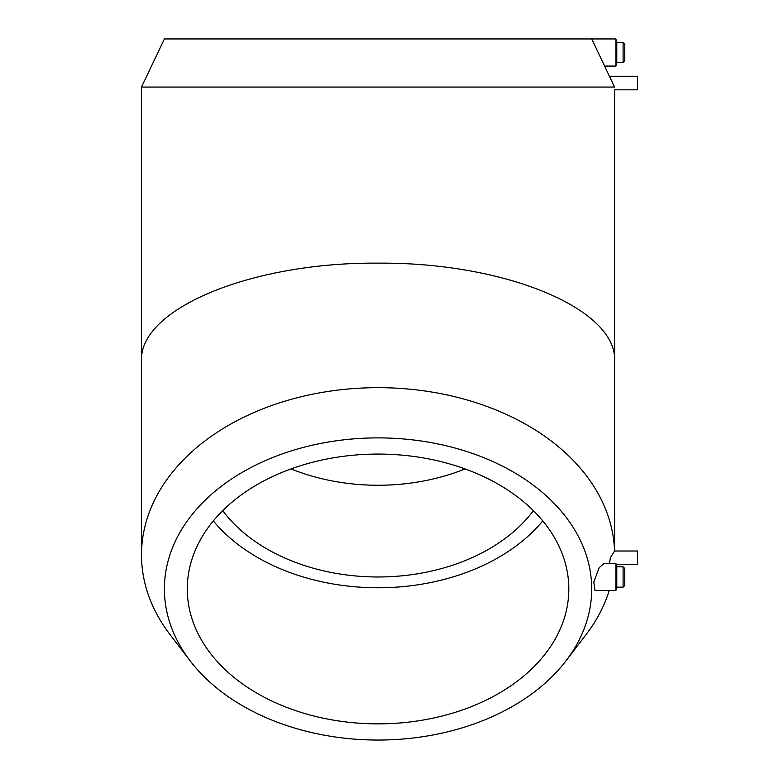 <?xml version="1.0" encoding="UTF-8"?>
<svg xmlns="http://www.w3.org/2000/svg" width="779" height="779" viewBox="0 0 779 779"><rect width="100%" height="100%" fill="white"/><g stroke="black" fill="none" stroke-linecap="round" stroke-linejoin="round"><path stroke-width="1.17" d="M213.329 520.917A190.767 134.894 180 0 0 542.778 520.917M222.726 510.654A175.509 124.104 180 0 0 378.058 576.976A175.509 124.104 180 0 0 533.381 510.654M378.058 454.069A190.767 134.894 0 0 1 568.826 588.963A190.767 134.894 0 0 1 378.058 723.866A190.767 134.894 0 0 1 187.281 588.963A190.767 134.894 0 0 1 378.058 454.069M291.034 468.919A175.509 124.104 180 0 0 465.073 468.919M609.519 563.412L610.366 557.793L614.563 551.006L637.504 551.006L637.504 564.571L616.199 564.571M378.058 437.886A213.66 151.087 180 0 0 190.125 660.845A213.66 151.087 180 0 0 378.058 740.05A213.66 151.087 180 0 0 565.982 660.845A213.66 151.087 180 0 0 378.058 437.886M614.543 551.084A236.553 167.271 180 0 0 378.058 387.669A236.553 167.271 180 0 0 141.496 554.94A236.553 167.271 180 0 0 169.988 634.525L190.125 660.845M565.982 660.845L586.12 634.525A236.553 167.271 180 0 0 609.188 590.54M599.187 567.667L604.144 563.412L615.887 563.412L615.887 590.54L595.01 590.54L593.793 582.01L599.187 567.667M613.725 85.378L614.543 87.063C614.631 90.695 614.631 90.695 614.543 87.063L609.47 76.254L637.504 76.254L637.504 89.819L614.612 89.819L614.612 551.006M604.631 66.079L591.719 38.95L615.887 38.95L615.887 66.079L604.631 66.079L612.557 82.944M614.543 87.063L141.496 87.063L141.496 361.144C138.847 308.766 251.607 262.056 378.058 263.156C504.5 262.056 617.26 308.766 614.612 361.144M615.887 563.412L616.793 566.8L616.793 587.152L615.887 590.54M616.793 566.8L623.093 566.8L623.093 587.152L616.793 587.152M623.093 566.8L624.787 568.495L624.787 585.457L623.093 587.152M615.887 38.95L616.793 42.339L616.793 62.69L615.887 66.079M616.793 42.339L623.093 42.339L623.093 62.69L616.793 62.69M623.093 42.339L624.787 44.033L624.787 60.996L623.093 62.69M591.719 38.95L164.388 38.95L141.496 87.063M141.496 361.144L141.496 554.94"/></g></svg>
